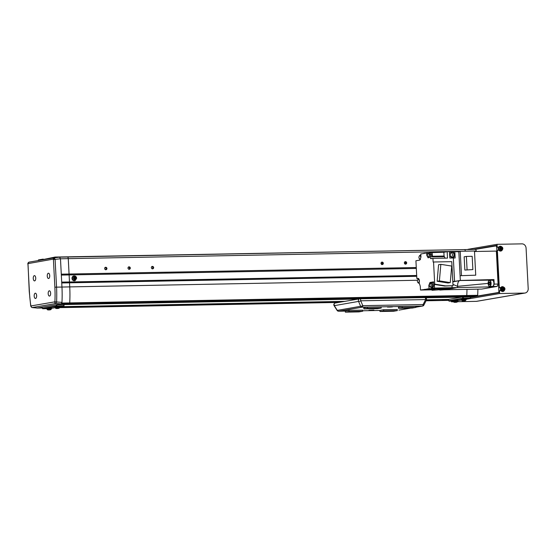 <?xml version="1.0" encoding="UTF-8"?>
<svg xmlns="http://www.w3.org/2000/svg" width="556" height="556" viewBox="0 0 556 556"><rect width="100%" height="100%" fill="white"/><g stroke="black" fill="none" stroke-linecap="round" stroke-linejoin="round"><path stroke-width="0.83" d="M38.183 260.569L38.433 259.916L43.048 259.124L44.299 259.513M43.048 259.124L43.278 259.527L55.065 257.06L470.911 249.47M55.065 257.06L55.412 257.671M477.882 289.148A71.877 33.742 88.9 0 1 477.673 295.299A0.883 0.417 88.9 0 1 477.305 296.049L472.176 296.932L461.278 297.133L466.408 296.251L461.278 297.133L425.632 297.801M426.438 299.99L446.857 299.455L441.735 300.49A0.883 0.417 88.9 0 1 441.707 300.497A0.883 0.417 88.9 0 1 441.7 300.497A0.883 0.417 88.9 0 1 441.679 300.49M441.707 300.497L448.671 300.365L441.735 300.49A0.883 0.417 88.9 0 1 441.707 300.497L426.042 300.789L441.735 300.49L448.629 299.58M466.776 295.5A0.883 0.417 88.9 0 1 466.408 296.251A0.883 0.417 -91.1 0 0 466.776 295.479A71.807 33.707 -91.1 0 0 466.977 289.356A71.877 33.742 88.9 0 1 466.776 295.5L477.673 295.299M476.235 251.465L476.207 251.006A1.765 0.827 88.9 0 0 475.352 249.387A1.765 0.827 88.9 0 0 475.297 249.387L496.626 245.808M358.245 299.058L64.232 304.57L69.361 303.687L61.577 303.833L56.441 304.709L64.232 304.57L69.361 303.687A0.883 0.417 -91.1 0 0 69.722 302.937A71.877 33.742 -91.1 0 0 69.736 286.771L68.263 258.644A1.765 0.827 -91.1 0 0 67.408 257.025L464.455 249.588A1.765 0.827 88.9 0 1 465.309 251.194A1.765 0.827 -91.1 0 0 464.455 249.588A1.765 0.827 -91.1 0 0 464.392 249.595L67.464 257.025M470.439 296.96L470.397 298.357L470.23 296.967M36.682 307.982A0.883 0.417 -91.1 0 0 36.877 308.073A0.883 0.417 -91.1 0 0 36.904 308.073L42.242 307.183M466.776 295.479L69.722 302.916A71.807 33.707 -91.1 0 0 69.736 286.771L69.069 274.025L61.285 274.171L60.479 258.79A1.765 0.827 -91.1 0 0 60.479 258.783L53.418 259.555L53.195 259.152L28.002 263.613L29.253 291.601L30.74 306.141L31.873 307.475M416.319 268.437L61.327 275.081M416.687 275.47L61.695 282.114M61.577 303.833A0.883 0.417 -91.1 0 0 61.938 303.076A71.877 33.742 -91.1 0 0 61.952 286.917L61.744 282.962L416.729 276.311M416.27 267.526L69.069 274.025L68.263 258.644A1.765 0.827 -91.1 0 0 67.408 257.025A1.765 0.827 -91.1 0 0 67.346 257.025L59.687 257.171M405.449 264.003L404.956 264.01L405.574 262.356M405.776 263.148L404.4 263.19M382.417 263.607L381.048 263.627M405.324 263.926L404.858 263.94M382.153 264.364L381.506 264.378M356.347 311.659L359.662 311.534L356.347 311.659M383.209 311.151L386.524 311.033L383.209 311.151M401.731 307.968L405.053 307.843L401.731 307.968M374.876 308.469L378.191 308.351L374.876 308.469M389.825 311.026L393.975 310.88L389.825 311.026M348.953 311.791L353.102 311.645L348.953 311.791M367.474 308.608L371.623 308.455L367.474 308.608M408.347 307.843L412.496 307.69L408.347 307.843M397.262 309.442L397.318 310.602L393.613 311.242L379.991 311.499L383.696 310.86L397.318 310.602M348.987 310.345L349.05 311.506L345.345 312.145L345.283 310.971M345.345 312.145L358.967 311.888L362.679 311.256L362.616 310.088M349.05 311.506L362.679 311.256M367.516 307.162L367.579 308.323L363.874 308.962L377.496 308.705L381.201 308.066L381.145 306.905M367.579 308.323L381.201 308.066M379.929 310.324L379.991 311.499M383.696 310.86L383.633 309.692M398.457 307.141L398.52 308.309L412.142 308.059L415.846 307.419L402.224 307.676L402.162 306.509M363.874 308.962L363.812 307.788M398.52 308.309L402.224 307.676M366.995 298.669L415.339 297.766M415.784 306.259L415.846 307.419M381.604 264.447L382.09 264.441M59.965 306.856L343.837 301.54M406.693 262.863A1.32 1.168 -99.8 0 1 404.358 262.912A1.32 1.168 -99.8 0 1 406.693 262.863M405.275 264.163A1.32 1.168 80.2 0 0 404.858 261.772M383.341 263.301A1.32 1.168 -99.8 0 1 381.006 263.349A1.32 1.168 -99.8 0 1 383.341 263.301M381.916 264.6A1.32 1.168 80.2 0 0 381.506 262.21M153.671 267.603A1.32 1.168 -99.8 0 1 151.336 267.644A1.32 1.168 -99.8 0 1 153.671 267.603M152.254 268.895A1.32 1.168 80.2 0 0 151.844 266.512M130.319 268.041A1.32 1.168 -99.8 0 1 127.984 268.082A1.32 1.168 -99.8 0 1 130.319 268.041M128.895 269.333A1.32 1.168 80.2 0 0 128.485 266.95M106.96 268.478A1.32 1.168 -99.8 0 1 104.625 268.52A1.32 1.168 -99.8 0 1 106.96 268.478M105.536 269.771A1.32 1.168 80.2 0 0 105.126 267.387M67.408 257.025A1.765 0.827 -91.1 0 0 67.401 257.025L59.645 257.171M61 306.676L344.866 301.359M426.487 299.83L448.622 299.42M461.793 297.126L448.622 299.385L448.692 300.706L462.689 298.301L462.627 297.106M466.137 299.281L470.112 298.6L463.099 298.732L449.102 301.137L453.119 301.06M457.901 300.699L461.417 300.094L457.901 300.713M463.224 297.099L463.287 298.259L470.293 298.127M449.102 301.137L448.692 300.706M462.689 298.301L463.287 298.259M42.242 307.155L42.298 308.316L56.302 305.911L56.239 304.751M64.023 304.57L64.003 305.967L63.843 304.577M59.742 306.891L63.718 306.21L56.712 306.342L42.715 308.747L46.725 308.67M51.513 308.309L55.023 307.704M56.83 304.702L56.893 305.863L63.898 305.737M42.715 308.747L42.298 308.316M56.302 305.911L56.893 305.863M368.941 310.276L373.917 310.095L368.941 310.276M387.462 307.093L392.446 306.912L387.462 307.093M397.262 309.49L383.584 309.699L379.929 310.373M415.791 306.307L402.113 306.509L398.457 307.19M381.145 306.954L367.467 307.162L363.812 307.843M362.616 310.144L348.939 310.345L345.29 311.026M426.369 300.143A1.765 1.765 0 0 0 424.763 297.585A1.765 0.827 -91.1 0 1 425.618 299.211A1.765 0.827 -91.1 0 1 425.618 299.573L426.369 300.143L423.867 305.105L423.116 304.535L425.618 299.573L360.733 300.789L362.79 305.661A1.765 0.57 157.2 0 1 360.629 306.286L358.578 301.415A1.765 0.57 -22.8 0 0 360.733 300.789A1.765 0.827 -91.1 0 0 360.733 300.421A1.765 0.827 -91.1 0 0 359.878 298.801A1.765 0.827 -91.1 0 0 359.815 298.808A1.765 1.557 -99.8 0 0 359.607 298.829L335.289 303.006A1.765 1.765 0 0 0 334.1 305.696L334.802 305.244M359.934 298.808L424.701 297.592A1.765 0.827 -91.1 0 1 424.763 297.585L359.878 298.801A1.765 1.765 0 0 0 359.607 298.829A1.765 1.557 -99.8 0 0 358.578 301.415L334.1 305.696L337.11 310.408L360.629 306.286A1.765 1.557 -99.8 0 0 362.053 307.197L338.687 311.214L345.29 311.089L338.632 311.221A1.765 0.827 -91.1 0 0 338.687 311.214A1.765 1.557 -99.8 0 1 337.263 310.304L334.26 305.598A1.765 1.557 -99.8 0 1 335.289 303.006M470.425 297.231L499.066 292.386M498.523 292.4L499.017 291.448M498.892 291.448L496.668 246.621M496.543 246.628L496.084 245.815M498.822 287.695L496.862 250.339L497.356 250.256L499.316 287.605L498.822 287.695L500.727 287.66M470.439 297.495L499.073 292.574L498.982 290.767L499.476 290.684L499.622 293.54L466.137 299.295M451.416 301.095L451.458 301.818L453.189 301.526M473.587 249.415L496.605 245.46L496.703 247.26L497.196 247.177L497.043 244.32L467.909 249.331M497.043 244.32L521.959 243.855A4.406 3.885 -99.8 0 1 526.08 248.178L528.2 288.606A4.406 3.885 -99.8 0 1 525.052 293.026A4.406 3.885 -99.8 0 1 524.537 293.075L499.622 293.54M525.052 293.026L476.881 301.303A4.406 3.885 -99.8 0 1 476.367 301.352L457.706 301.706M453.293 301.79L451.458 301.818M498.656 247.149L497.196 247.177M498.815 250.228L497.356 250.256M500.775 287.584L499.316 287.605M500.935 290.656L499.476 290.684M496.703 247.26L498.607 247.225M459.833 280.537L490.719 280.134L493.957 279.557L494.194 284.123L493.283 286.5L491.143 286.861L434.556 288.071L420.482 290.044L420.28 286.257L419.148 282.795C419.648 280.3 419.259 278.82 417.98 278.347L416.847 278.542L415.916 260.764L419.822 260.09L420.962 257.143L420.795 253.988L426.688 252.973L426.813 255.406L428.141 257.914L429.656 256.9L430.552 258.477L432.533 258.443M423.957 253.265L425.138 253.237M432.957 287.793L434.173 284.408M430.733 283.212L431.456 282.538C433.138 284.026 433.235 285.784 431.734 287.813L430.81 287.174M430.83 252.348L431.477 252.591L430.83 252.348L430.212 252.806M453.383 257.414L453.557 257.407C455.03 255.412 454.94 253.682 453.286 252.222L452.737 252.236C454.398 253.696 454.488 255.419 453.015 257.421L452.535 257.303M419.182 283.497L418.821 283.039M428.711 253.188L429.524 252.514L430.539 256.879M420.301 255.371L420.836 254.766M431.567 287.16L431.699 287.153C432.825 285.631 432.756 284.311 431.491 283.199L430.163 283.226C431.428 284.338 431.498 285.659 430.372 287.181L431.63 287.16M430.372 287.181C429.107 286.069 429.037 284.748 430.163 283.226M452.841 257.289L453.008 257.289C454.405 255.392 454.322 253.751 452.744 252.368L451.187 252.396C452.765 253.779 452.848 255.419 451.451 257.317L452.925 257.296M451.451 257.317C449.873 255.934 449.79 254.294 451.187 252.396M418.383 283.046C417.118 281.934 417.049 280.613 418.175 279.091C419.439 280.203 419.509 281.524 418.383 283.046L419.154 283.032M428.349 257.157C427.084 256.045 427.015 254.724 428.141 253.202C429.406 254.314 429.475 255.635 428.349 257.157L429.01 257.15M419.94 259.339C418.675 258.227 418.605 256.907 419.731 255.385C420.996 256.497 421.066 257.817 419.94 259.339L420.6 259.332M452.959 284.38L457.574 286.34L457.637 287.473L452.021 288.592L424.659 289.328M450.617 288.682L444.209 289.78L481.732 289.078L497.175 286.423L498.086 284.046L494.194 284.123M452.077 287.737L451.979 285.909L452.077 287.737L447.406 288.543L453.62 288.161M452.827 281.885L459.805 280.544C458.297 281.121 457.553 283.053 457.574 286.34L488.098 283.393M491.122 286.416L491.143 286.861M491.74 280.231L492.192 279.856M474.497 251.5L496.362 251.09L498.086 284.046M444.779 288.995L439.852 290.058L444.209 289.78M427.008 288.925L447.406 288.543L445.801 288.974M460.34 280.453L454.565 281.378L453.342 257.991L455.162 257.977L454.829 251.646L458.839 251.792L460.09 275.7L475.734 275.192L460.09 275.7L460.34 280.453L459.805 280.544M493.957 279.557L460.34 280.446M439.852 290.058L439.831 289.683M420.482 290.044L435.042 289.773L432.033 290.295L440.88 289.662M430.879 258.728L432.943 258.373L433.138 262.064L433.548 261.994L434.709 284.151L433.68 284.331L433.555 281.864L429.969 282.483L428.836 285.423L429.003 288.585M431.845 287.82L431.887 288.529M433.604 282.893L432.86 282.517M432.624 282.511L433.576 282.302M434.368 284.436L434.556 288.071M461.487 275.456L460.222 251.291L474.47 251.02L475.734 275.192M454.829 251.646L449.526 252.146M458.839 251.792L460.222 251.291M418.536 278.507L416.847 278.542M432.033 290.295L432.012 289.829M452.813 281.586L454.565 281.378L452.806 281.412M433.548 261.994L451.771 261.654L453.029 285.735L444.543 286.048L433.68 284.331M444.543 286.048L445.571 285.874L434.709 284.151M450.263 282.608L451.715 266.067L440.845 264.343L438.58 264.732L437.134 281.273L447.997 282.997L450.263 282.608L439.4 280.884L437.134 281.273M453.029 285.735L445.571 285.874M432.943 258.373L447.504 258.102L447.17 251.68L449.505 251.639L449.839 258.053L453.342 257.991M445.113 258.206L444.07 256.038L443.876 252.25L431.477 252.591M444.244 256.677L429.656 256.9M426.688 252.973L428.864 252.931M431.456 282.538L432.943 282.504M464.851 270.07L472.871 269.584L464.851 270.07L464.156 256.803L466.38 256.42L467.075 269.688M452.869 257.998L452.501 257.303M447.17 251.68L443.876 252.25M440.845 264.343L439.4 280.884M432.533 256.844L432.394 256.26L444.07 256.038M431.942 256.858L430.837 252.493M432.193 252.466L432.394 256.26M472.871 269.584L472.176 256.309L466.38 256.42M429.677 257.136C430.803 255.607 430.733 254.294 429.468 253.182L428.141 253.202M418.175 279.091L418.974 279.07M419.731 255.385L420.864 255.357M500.032 248.699A0.681 0.598 80.2 0 0 500.296 249.164L500.018 249.303M502.471 247.851A1.731 1.522 80.2 0 0 499.726 249.22A1.731 1.522 80.2 0 0 502.471 247.851M500.504 246.252A2.426 2.134 80.2 0 0 498.419 249.512A2.426 2.134 80.2 0 0 501.303 250.888M499.802 248.803L500.073 249.442A6.165 0.744 -22.8 0 0 500.782 249.109A0.764 0.674 80.2 0 0 501.178 249.283A6.165 2.822 63.6 0 1 501.422 250.033A6.026 3.023 -9.1 0 0 501.978 249.755A6.165 2.822 -116.4 0 0 501.734 249.005A0.764 0.674 80.2 0 0 501.866 248.567A6.165 0.744 -22.8 0 0 502.443 248.261A6.026 4.837 -122.3 0 0 502.318 247.941A6.026 4.837 -122.3 0 0 502.172 247.622A6.165 0.744 157.2 0 1 501.595 247.927A0.764 0.674 80.2 0 0 501.206 247.761A6.165 2.822 -116.4 0 0 500.824 247.031A6.026 1.717 144.8 0 0 500.268 247.302A6.165 2.822 63.6 0 1 500.65 248.039A0.764 0.674 80.2 0 0 500.511 248.469A6.165 0.744 157.2 0 1 499.802 248.803M500.782 249.109L500.296 249.164M502.443 248.261L501.866 248.567M501.595 247.927L500.956 248.066A0.681 0.598 80.2 0 0 500.602 247.941M500.935 249.213A0.681 0.598 80.2 0 0 501.13 249.012L501.213 249.387M501.734 249.005L501.13 249.012A0.681 0.598 80.2 0 0 500.956 248.066M501.283 247.997L501.519 248.56M500.456 247.642L501.206 247.761M500.824 247.031L500.532 247.601M501.978 249.755L501.269 249.359M503.055 289.641A0.681 0.598 80.2 0 0 502.721 288.369M501.839 289.648A1.731 1.522 80.2 0 0 504.591 288.279A1.731 1.522 80.2 0 0 501.839 289.648M502.624 286.681A2.426 2.134 80.2 0 0 500.539 289.94A2.426 2.134 80.2 0 0 503.416 291.316M504.563 288.689A6.026 4.837 -122.3 0 0 504.438 288.369A6.026 4.837 -122.3 0 0 504.292 288.05A6.165 0.744 157.2 0 1 503.715 288.362A0.764 0.674 80.2 0 0 503.326 288.189A6.165 2.822 -116.4 0 0 502.944 287.459A6.026 1.717 144.8 0 0 502.388 287.737A6.165 2.822 63.6 0 1 502.77 288.467A0.764 0.674 80.2 0 0 502.631 288.898A6.165 0.744 157.2 0 1 501.922 289.231L502.186 289.871A6.165 0.744 -22.8 0 0 502.902 289.537A0.764 0.674 80.2 0 0 503.291 289.711A6.165 2.822 63.6 0 1 503.541 290.461A6.026 3.023 -9.1 0 0 504.097 290.19A6.165 2.822 -116.4 0 0 503.847 289.433A0.764 0.674 80.2 0 0 503.986 289.002A6.165 0.744 -22.8 0 0 504.563 288.689L503.986 289.002M503.715 288.362L503.076 288.495M502.902 289.537L502.131 289.739M503.402 288.425L503.639 288.988M502.568 288.071L503.326 288.189M502.151 289.127A0.681 0.598 80.2 0 0 502.415 289.6M503.847 289.433L503.249 289.44L503.333 289.815M504.097 290.19L503.388 289.787M502.944 287.459L502.652 288.029M490.142 284.012L489.565 284.88L488.912 284.227L488.828 282.705L489.405 281.836L490.065 282.49L490.142 284.012M490.017 284.206L488.912 284.227M490.072 282.677L488.828 282.705M33.256 278.48A2.648 1.244 88.9 0 1 34.444 275.623A2.648 1.244 88.9 0 1 35.73 278.056A2.648 1.244 88.9 0 1 34.541 280.912A2.648 1.244 88.9 0 1 33.256 278.48M47.253 276.075A2.648 1.244 88.9 0 1 48.441 273.211A2.648 1.244 88.9 0 1 49.727 275.651A2.648 1.244 88.9 0 1 48.539 278.507A2.648 1.244 88.9 0 1 47.253 276.075M48.177 293.651A2.648 1.244 88.9 0 1 49.359 290.795A2.648 1.244 88.9 0 1 50.645 293.227A2.648 1.244 88.9 0 1 49.463 296.084A2.648 1.244 88.9 0 1 48.177 293.651M34.18 296.056A2.648 1.244 88.9 0 1 35.362 293.2A2.648 1.244 88.9 0 1 36.647 295.632A2.648 1.244 88.9 0 1 35.459 298.489A2.648 1.244 88.9 0 1 34.18 296.056M54.085 257.838L29.134 262.126A1.32 1.168 80.2 0 0 29.079 262.133L29.079 262.133A1.32 1.168 80.2 0 0 28.141 263.461M27.953 263.933L29.405 291.559A70.042 32.887 -91.1 0 0 30.879 305.96L54.912 301.832A70.042 32.887 -91.1 0 0 54.87 287.181L53.418 259.555M54.21 257.817L54.134 257.831A1.32 1.168 80.2 0 1 54.189 257.824L55.1 259.43L56.552 287.056A71.363 33.506 88.9 0 1 56.594 301.984L61.973 302.374A71.877 33.742 -91.1 0 0 61.952 286.917L60.479 258.783L59.582 257.171L54.21 257.817L59.561 257.171M31.101 306.273A1.32 1.168 80.2 0 0 32.234 307.565L37.231 308.017L61.25 303.889L55.864 303.506L32.123 307.572L37.03 307.996M61.973 302.374L61.25 303.889M54.912 301.832L56.594 301.984L55.864 303.506A1.32 1.168 80.2 0 1 54.731 302.214M28.002 263.613A1.32 0.764 21.1 0 1 27.932 263.12L29.079 262.133L54.134 257.831A1.32 1.168 80.2 0 0 53.195 259.152M457.095 302.061L453.884 302.2A6.172 6.172 0 0 0 454.919 302.346L454.954 302.249A6.026 4.921 130.2 0 0 455.079 302.262M453.175 301.442L457.887 301.199L457.908 300.448L453.07 300.706L453.884 302.2M457.053 302.089A6.165 5.428 -99.8 0 1 457.025 302.096A6.165 5.428 -99.8 0 1 456.344 302.249L456.205 302.228A6.165 2.891 -91.1 0 0 456.573 302.019A6.026 4.58 -142.6 0 1 456.267 302.033A6.026 4.58 -142.6 0 1 455.962 302.026A6.165 2.891 88.9 0 1 455.586 302.242L455.142 302.269A6.165 5.428 -99.8 0 1 454.419 302.137A6.026 2.363 117.9 0 1 454.092 302.193A6.165 5.428 80.2 0 0 454.815 302.325L454.919 302.346M455.204 302.262A6.165 2.891 -91.1 0 0 455.572 302.339L456.017 302.304A6.165 5.428 80.2 0 0 456.344 302.242M465.33 300.643L462.119 300.782A6.172 6.172 0 0 0 463.155 300.928L463.183 300.831M461.404 300.031L466.116 299.781L466.143 299.038L461.299 299.288L462.119 300.782M465.282 300.671A6.165 5.428 -99.8 0 1 465.261 300.685A6.165 5.428 -99.8 0 1 464.58 300.831L464.441 300.81A6.165 2.891 -91.1 0 0 464.809 300.601A6.026 4.58 -142.6 0 1 464.503 300.615A6.026 4.58 -142.6 0 1 464.19 300.615A6.165 2.891 88.9 0 1 463.822 300.824L463.377 300.852A6.165 5.428 -99.8 0 1 462.655 300.726A6.026 2.363 117.9 0 1 462.328 300.782A6.165 5.428 80.2 0 0 463.051 300.914L463.155 300.928M463.44 300.852A6.165 2.891 -91.1 0 0 463.801 300.921L464.253 300.886A6.165 5.428 80.2 0 0 464.573 300.831M58.936 308.253L55.725 308.392A6.172 6.172 0 0 0 56.768 308.538L56.663 308.42M55.016 307.642L59.728 307.392L59.756 306.641L54.912 306.898L55.725 308.392M58.894 308.281A6.165 5.428 -99.8 0 1 58.866 308.288A6.165 5.428 -99.8 0 1 58.185 308.441L58.046 308.42A6.165 2.891 -91.1 0 0 58.422 308.212A6.026 4.58 -142.6 0 1 58.116 308.226A6.026 4.58 -142.6 0 1 57.803 308.219A6.165 2.891 88.9 0 1 57.435 308.434L56.983 308.462A6.165 5.428 -99.8 0 1 56.26 308.33A6.026 2.363 117.9 0 1 55.934 308.385A6.165 5.428 80.2 0 0 56.656 308.517M57.053 308.455A6.165 2.891 -91.1 0 0 57.414 308.531L57.859 308.497A6.165 5.428 80.2 0 0 58.185 308.441M50.7 309.671L47.496 309.81A6.172 6.172 0 0 0 48.532 309.956L48.428 309.831M46.78 309.053L51.493 308.809L51.52 308.059L46.676 308.316L47.496 309.81M50.659 309.699A6.165 5.428 -99.8 0 1 50.631 309.706A6.165 5.428 -99.8 0 1 49.95 309.859L49.811 309.838A6.165 2.891 -91.1 0 0 50.186 309.623A6.026 4.58 -142.6 0 1 49.88 309.636A6.026 4.58 -142.6 0 1 49.567 309.636A6.165 2.891 88.9 0 1 49.199 309.845L48.747 309.88A6.165 5.428 -99.8 0 1 48.024 309.748A6.026 2.363 117.9 0 1 47.698 309.803A6.165 5.428 80.2 0 0 48.421 309.935M48.817 309.873A6.165 2.891 -91.1 0 0 49.178 309.942L49.623 309.914A6.165 5.428 80.2 0 0 49.95 309.852M73.552 277.986L73.851 277.979A0.681 0.598 80.2 0 0 73.851 278.598M75.296 278.897A0.764 0.674 80.2 0 0 75.574 278.563A6.165 0.389 -3 0 1 76.221 278.556A6.026 4.9 -87.9 0 0 76.186 277.861A6.165 0.389 177 0 0 75.54 277.861A0.764 0.674 80.2 0 0 75.227 277.541A6.165 2.891 -91.1 0 0 75.116 276.742A6.026 2.71 163.4 0 0 74.81 276.742A6.026 2.71 163.4 0 0 74.497 276.756A6.165 2.891 88.9 0 1 74.608 277.548A0.764 0.674 80.2 0 0 74.337 277.889A6.165 0.389 177 0 0 73.552 277.91L73.587 278.605A6.165 0.389 -3 0 1 74.372 278.584A0.764 0.674 80.2 0 0 74.678 278.91A6.165 2.891 88.9 0 1 74.657 279.724A6.026 2.029 9.9 0 0 74.97 279.724A6.026 2.029 9.9 0 0 75.268 279.717A6.165 2.891 -91.1 0 0 75.296 278.897L74.726 278.897A0.681 0.598 80.2 0 0 74.483 277.652M74.949 279.96A1.731 1.522 80.2 0 0 74.768 276.52A1.731 1.522 80.2 0 0 74.949 279.96M74.268 275.957A2.426 2.134 80.2 0 0 72.009 278.403A2.426 2.134 80.2 0 0 75.06 280.592M75.116 276.742L74.664 277.736L75.227 277.541M74.678 278.924A0.681 0.598 80.2 0 0 74.726 278.897L74.678 279.272M75.268 279.717L74.747 279.272M75.54 277.861L74.886 277.965L75.248 278.612M74.921 278.66L75.574 278.563M76.186 277.861L75.213 277.958M73.851 277.979L74.337 277.889M389.033 307.086L391.361 306.995L389.033 307.037M370.505 310.269L372.84 310.178L370.505 310.22M69.361 303.687L477.305 296.049M474.47 251.041L476.207 251.006M464.51 249.595L475.297 249.387M42.284 307.968L36.904 308.073M460.104 251.305L60.479 258.79M417.417 280.259L54.87 287.181M69.722 302.937L61.938 303.076M59.68 307.642L338.708 302.422L59.68 307.649M398.902 310.088A1.765 0.827 -91.1 0 0 398.958 310.088A1.765 0.827 -91.1 0 0 399.02 310.081L410.648 308.087M362.651 310.762L379.936 310.443L362.651 310.769M410.752 308.087L399.229 310.067A1.765 1.765 0 0 1 398.958 310.088L399.02 310.081A1.765 1.557 -99.8 0 0 399.43 310.012M338.521 311.207A1.765 0.827 -91.1 0 0 338.632 311.221A1.765 1.765 0 0 1 337.11 310.408M415.832 307.19L422.386 306.064L362.053 307.197A1.765 0.827 -91.1 0 0 362.79 305.661L423.116 304.535A1.765 0.827 -91.1 0 1 422.386 306.064A1.765 1.557 -99.8 0 0 422.595 306.05A1.765 1.765 0 0 0 423.867 305.105M476.367 301.352L524.537 293.075M497.175 286.423L493.283 286.5M428.836 285.423L429.343 285.416M429.969 282.483L432.853 282.427M426.813 255.406L427.328 255.392M450.29 255.927L449.728 255.934M450.506 256.559L449.762 256.573M500.678 246.245A2.363 2.078 80.2 0 0 498.822 249.429A2.363 2.078 80.2 0 0 501.651 250.756C503.507 248.754 503.18 247.253 500.678 246.245L500.324 246.238M501.95 286.868A2.363 2.078 80.2 0 0 503.764 291.184C505.626 289.183 505.3 287.688 502.798 286.674A2.363 2.078 80.2 0 0 501.95 286.868M488.126 283.595A2.912 1.369 -91.1 0 0 489.641 286.257A2.912 1.369 -91.1 0 0 490.844 283.122A2.912 1.369 -91.1 0 0 489.336 280.46A2.912 1.369 -91.1 0 0 488.126 283.595M488.766 280.836A3.086 1.453 88.9 0 1 489.586 280.273A3.086 1.453 88.9 0 1 491.08 283.108A3.086 1.453 88.9 0 1 489.697 286.444A3.086 1.453 88.9 0 1 488.863 285.909M492.505 286.389A3.086 1.453 -91.1 0 0 493.888 283.053A3.086 1.453 -91.1 0 0 492.387 280.217L489.586 280.273C488.599 280.488 488.105 281.593 488.105 283.595C488.272 285.374 488.8 286.319 489.697 286.444L492.505 286.389C493.492 286.173 493.985 285.061 493.978 283.06A2.912 1.369 88.9 0 1 493.318 285.826M493.221 280.752A2.912 1.369 88.9 0 1 493.957 283.067C493.818 281.287 493.283 280.342 492.387 280.217M54.752 258.241L54.189 257.824L54.752 258.241A1.32 0.883 150.5 0 0 53.341 259.256M72.419 278.341A2.363 2.078 80.2 0 0 75.227 280.537L76.652 278.236C76.478 276.867 75.741 276.103 74.441 275.95A2.363 2.078 80.2 0 0 72.419 278.341M76.582 278.264A2.363 2.078 80.2 0 0 74.441 275.95L74.087 275.943M464.455 249.588L475.352 249.387M42.284 307.975L36.877 308.073M422.595 306.05L415.839 307.211M425.416 253.195L424.562 253.209M433.048 287.8L431.644 287.82M452.167 252.097L449.526 252.035M444.869 252.076L430.921 252.341M453.467 257.421L452.925 257.428M430.921 252.487L429.524 252.514M501.665 250.749L501.137 250.958M503.256 291.386L503.785 291.177M502.798 286.674L502.443 286.674M498.364 281.426L497.954 281.433M27.932 263.12L27.8 263.982M457.887 301.199L457.254 302.026A6.172 6.172 0 0 1 457.025 302.096M466.116 299.781L465.49 300.608A6.172 6.172 0 0 1 465.261 300.685M59.728 307.392L59.096 308.219A6.172 6.172 0 0 1 58.866 308.288M51.493 308.809L50.86 309.629A6.172 6.172 0 0 1 50.631 309.706M49.72 275.567L49.727 276.103M35.723 277.972L35.73 278.514M50.645 293.144L50.652 293.686M36.64 295.556L36.654 296.091"/></g></svg>
